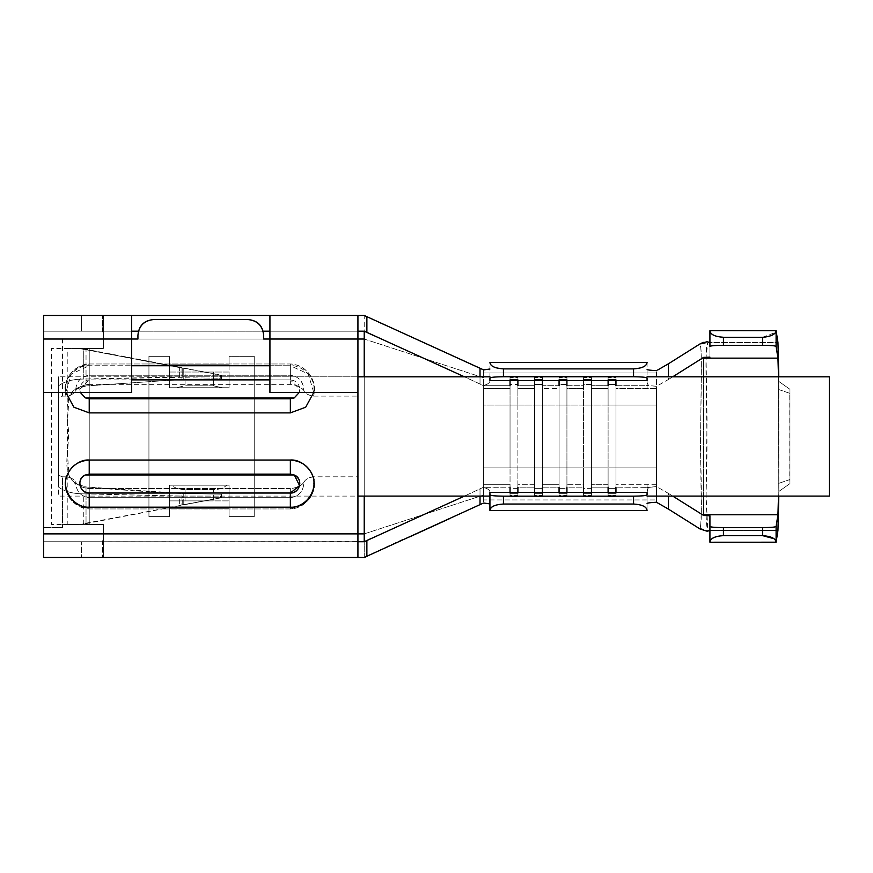 <?xml version="1.0" encoding="UTF-8"?>
<svg xmlns="http://www.w3.org/2000/svg" width="873" height="873" viewBox="0 0 873 873"><rect width="100%" height="100%" fill="white"/><g stroke="black" fill="none" stroke-linecap="round" stroke-linejoin="round"><path stroke-width="0.65" stroke-dasharray="4.37 3.27" d="M67.221 409.775L67.221 348.458L89.221 348.458L82.695 348.458L86.034 349.287L86.034 385.942L75.056 389.402L69.022 397.073L67.57 419.957L67.428 454.462L69.153 476.134L74.958 483.467L86.034 486.959L86.034 523.614L82.695 524.455L89.221 524.455L89.221 348.458L89.221 524.455L63.543 524.455L78.035 524.455L83.753 523.614L83.753 493.856C72.765 493.802 64.318 491.499 58.426 486.959L58.426 385.953C64.176 381.436 72.623 379.133 83.753 379.046L83.753 349.287L78.035 348.458L63.543 348.458L103.363 348.458L103.363 339.03L364.216 339.03L364.216 315.448L384.786 325.192L364.216 315.48L43.65 315.459L43.65 331.173L364.216 331.173L102.447 331.173L103.363 334.315L103.363 339.03L103.363 316.31L102.447 315.459L364.216 315.459L364.216 339.03L103.363 339.03L103.363 316.31L103.363 334.315L102.447 331.173L102.447 315.459L102.447 331.173L81.364 331.173L81.364 315.459L81.364 331.173L43.65 331.173L43.65 315.459L43.65 331.173L43.65 315.459L102.447 315.459L103.363 316.31L103.363 348.458L89.221 348.458L103.363 348.458L103.363 339.03L357.93 339.03L357.93 392.457L357.93 339.03L269.932 339.03L357.93 339.03L357.93 331.173L269.932 331.173L269.932 315.459L269.932 339.03L269.932 331.173L357.93 331.173L357.93 339.03L269.932 339.03L269.932 392.457L357.93 392.457L269.932 392.457L269.932 339.03L357.93 339.03L263.646 339.03L263.646 335.254C262.784 325.651 257.546 320.413 247.932 319.54L153.648 319.54C144.034 320.413 138.796 325.651 137.934 335.254L137.934 339.03L43.65 339.03L43.65 392.457L43.65 339.03L43.65 392.457L131.648 392.457L43.65 392.457L43.65 339.03L131.648 339.03L131.648 392.457L131.648 339.03L43.65 339.03L43.65 331.173L131.648 331.173L131.648 339.03L103.363 339.03L103.363 348.458L89.221 348.458L89.221 524.455L103.363 524.455L103.363 533.883L357.93 533.883L357.93 541.74L43.65 541.74L43.65 533.883L357.93 533.883L103.363 533.883L103.363 524.455L89.221 524.455L103.363 524.455L103.363 556.592L103.363 533.883L364.216 533.883L364.216 557.454L43.65 557.454L43.65 541.74L43.65 557.454L43.65 541.74L81.364 541.74L81.364 557.454L81.364 541.74L102.447 541.74L102.447 557.454L102.447 541.74L103.363 538.597L103.363 556.592L102.447 557.454L364.216 557.454L43.65 557.454L43.65 541.74L357.93 541.74L357.93 533.883L43.65 533.883L43.65 541.74L364.216 541.74L102.447 541.74L103.363 538.597L103.363 556.592L103.363 538.597M131.648 315.459L131.648 331.173L131.648 315.459M138.48 331.173L263.1 331.173L138.48 331.173M131.648 339.03L43.65 339.03L43.65 533.883L43.65 527.598L62.507 527.598L43.65 527.598L43.65 339.03L131.648 339.03L131.648 331.173L43.65 331.173L43.65 339.03L62.507 339.03L62.507 396.113L58.426 397.641L58.426 475.261L62.507 476.8L62.507 527.598L43.65 527.598L62.507 527.598L62.507 476.8L65.999 476.8C70.855 477.378 74.085 479.212 75.689 482.3C78.439 485.868 82.946 487.963 89.221 488.564L290.36 488.564L290.36 497.675L89.221 497.675L89.221 488.564L89.221 497.675C80.752 496.475 76.235 491.357 75.689 482.3C76.06 491.248 80.567 496.377 89.221 497.675L290.36 497.675L290.36 488.564C296.558 488.094 301.076 486.01 303.891 482.3C303.509 491.237 299.002 496.355 290.36 497.675L290.36 508.937L89.221 508.937L89.221 497.675L89.221 508.937C70.92 505.183 63.183 494.467 65.999 476.8C61.241 491.739 73.638 508.621 89.221 508.937L290.36 508.937L290.36 497.675C298.926 496.497 303.444 491.379 303.891 482.3C305.517 479.179 308.747 477.345 313.582 476.8C316.397 494.467 308.66 505.183 290.36 508.937C305.943 508.621 318.339 491.739 313.582 476.8L357.93 476.8L357.93 396.113L313.582 396.113C308.715 395.534 305.485 393.701 303.891 390.613C301.163 387.001 296.645 384.906 290.36 384.349L89.221 384.349L89.221 375.237L290.36 375.237L290.36 384.349L290.36 375.237C298.773 376.361 303.28 381.479 303.891 390.602C303.477 381.61 298.97 376.492 290.36 375.237L89.221 375.237L89.221 384.349C83.022 384.807 78.505 386.903 75.689 390.613C76.158 381.599 80.665 376.47 89.221 375.237C80.611 376.449 76.093 381.566 75.678 390.613C74.074 393.723 70.855 395.556 65.999 396.113C63.183 378.435 70.92 367.719 89.221 363.976L89.221 375.237L89.221 363.976L290.36 363.976L290.36 375.237L290.36 363.976C307.307 364.87 317.739 381.261 313.582 396.113C318.361 381.163 305.899 364.259 290.36 363.976L89.221 363.976C73.648 364.27 61.23 381.185 65.999 396.113L62.507 396.113L62.507 339.03L137.934 339.03L137.934 335.254C138.938 325.782 144.176 320.544 153.648 319.54L247.932 319.54C257.404 320.544 262.642 325.782 263.646 335.254L263.646 339.03L357.93 339.03L137.934 339.03M254.218 356.315L254.218 516.598L254.218 356.315L229.075 356.315L254.218 356.315L254.218 516.598L229.075 516.598L254.218 516.598L229.075 516.598L229.075 508.741L229.075 516.598L229.075 508.741L169.362 508.741L169.362 516.598L148.934 516.598L148.934 356.315L148.934 516.598L169.362 516.598L169.362 485.17L229.075 485.17L229.075 508.741L229.075 500.884L169.362 500.884L169.362 508.741L229.075 508.741L169.362 508.741L169.362 516.598L148.934 516.598L148.934 356.315L169.362 356.315L148.934 356.315L169.362 356.315L169.362 364.172L169.362 356.315L169.362 364.172L229.075 364.172L229.075 356.315L229.075 387.743L169.362 387.743L169.362 364.172L169.362 372.029L229.075 372.029L229.075 364.172L169.362 364.172L229.075 364.172L229.075 356.315L254.218 356.315L229.075 356.315L229.075 387.743L169.362 387.743L229.075 387.743L229.075 372.029L169.362 372.029L169.362 387.743L169.362 372.029L185.076 372.029L185.076 385.801L213.361 385.801L213.361 372.029L185.076 372.029L229.075 372.029L229.075 387.743L229.075 364.172L169.362 364.172L169.362 387.743L169.362 356.315L148.934 356.315L148.934 516.598L169.362 516.598L169.362 485.17L229.075 485.17L169.362 485.17L169.362 500.884L229.075 500.884L229.075 485.17L229.075 500.884L213.361 500.884L213.361 489.589L185.076 489.589L185.076 500.884L213.361 500.884L169.362 500.884L169.362 485.17L169.362 508.741L229.075 508.741L229.075 485.17L229.075 516.598L254.218 516.598L254.218 356.315M364.216 496.093L364.216 376.809L364.216 496.093M648.344 487.472L656.496 486.588L656.496 484.297L656.496 486.588L668.456 493.42L668.456 496.093L668.456 493.42L656.496 486.588L648.344 487.363L647.068 490.506L647.068 510.476L647.068 490.495L647.068 492.339L648.344 487.363L615.956 487.189L615.956 492.328L608.099 492.328L608.099 487.189L591.436 487.189L591.436 492.328L583.579 492.328L583.579 487.189L566.926 487.189L566.926 492.328L559.069 492.328L559.069 487.189L542.417 487.189L542.417 492.328L534.56 492.328L534.56 487.189L517.896 487.189L517.896 492.328L510.039 492.328L510.039 487.189L483.326 487.363C487.56 488.509 489.764 490.015 489.928 491.859L489.928 510.476L489.928 491.859C489.753 489.993 487.549 488.498 483.326 487.363L480.019 488.847L480.019 496.093L480.019 488.847L464.425 496.093L483.642 487.189L483.642 372.967L656.496 372.967L656.496 405.028L656.496 370.643L656.496 372.967L483.642 372.967L483.642 369.89L483.642 377.813L364.216 339.03L364.216 533.883L103.363 533.883L103.363 524.455L89.221 524.455L89.221 348.458L51.507 348.458L51.507 524.455L89.221 524.455L67.221 524.455L67.221 462.919M182.719 368.046L83.753 349.287L181.933 367.598L179.652 367.598L182.719 368.046L179.652 367.598L179.652 376.841L182.719 376.83L182.719 368.046L182.719 376.83L220.345 376.809L220.345 375.172L182.719 368.046M82.695 524.455L86.034 523.614L83.753 523.614L221.404 497.741L179.652 505.303L182.719 504.856L182.719 496.071L179.652 496.06L179.652 505.303L179.652 496.06L83.753 493.856L83.753 523.614L78.035 524.455L82.695 524.455L78.035 524.455M103.363 334.315L103.363 316.31M78.035 348.458L82.695 348.458L78.035 348.458L83.753 349.287L86.034 349.287L82.695 348.458M65.857 392.457L65.65 389.314C64.591 377.649 77.555 364.685 89.221 365.743L131.648 365.743L89.221 365.743L89.221 379.886C83.535 380.486 80.392 383.629 79.792 389.314L80.327 392.457L79.792 389.314L89.221 379.886L131.648 379.886L89.221 379.886L89.221 365.743L71.335 373.96L65.857 392.457M269.932 365.743L290.36 365.743C302.025 364.685 314.989 377.649 313.931 389.314L313.723 392.457L308.245 373.96L290.36 365.743L290.36 379.886L269.932 379.886L290.36 379.886L299.788 389.314L299.253 392.457L299.788 389.314C299.188 383.629 296.045 380.486 290.36 379.886L290.36 365.743L269.932 365.743M303.88 482.3C301.578 485.737 297.071 487.832 290.36 488.564L89.221 488.564C82.771 487.963 78.264 485.879 75.689 482.3C73.867 479.102 70.648 477.269 65.999 476.8L62.507 476.8L58.426 475.261L58.426 486.959C64.231 491.466 72.677 493.769 83.753 493.856L182.719 496.071L220.345 496.093L221.404 494.194L183.777 493.485L221.404 494.194L221.404 497.741L221.404 494.194L220.345 497.741L220.345 496.093L182.719 496.071L182.719 504.856L221.404 497.741L183.777 504.856L183.777 493.485L86.034 486.959C115.171 489.666 147.144 491.815 181.933 493.42L181.933 505.303L181.933 493.42L183.777 493.485L183.777 504.856L86.034 523.614L86.034 486.959C54.639 481.612 72.295 449.202 67.788 424.529C66.446 406.327 65.006 387.59 86.034 385.942L181.933 379.482L86.034 385.942L86.034 349.287L181.933 367.598L181.933 379.482L183.777 379.428L181.933 379.482L181.933 367.598L183.777 368.046L183.777 379.428L183.777 368.046L221.404 375.172L220.345 375.172L221.404 378.707L221.404 375.172L221.404 378.707L183.777 379.428L221.404 378.707L220.4 376.809L357.93 376.809L58.426 376.809L58.426 397.641L62.507 396.113L65.999 396.113C70.789 395.611 74.019 393.778 75.689 390.613C78.756 387.001 83.262 384.917 89.221 384.349L290.36 384.349C296.58 385.004 301.087 387.099 303.902 390.602C305.452 393.625 308.671 395.458 313.582 396.113L357.93 396.113L357.93 476.8L313.582 476.8C308.496 477.564 305.266 479.397 303.891 482.3M229.075 485.17L226.642 485.17C223.935 488.04 219.505 489.513 213.361 489.589L213.361 500.884L229.075 500.884L229.075 485.17L229.075 500.884M229.075 387.743L229.075 372.029L213.361 372.029L213.361 385.801L222.484 387.743L229.075 387.743L229.075 372.029L169.362 372.029L169.362 387.743L175.953 387.743L185.076 385.801L185.076 372.029L169.362 372.029M185.076 489.589C179.03 489.546 174.6 488.072 171.795 485.17L169.362 485.17L169.362 500.884L185.076 500.884L185.076 489.589L213.361 489.589C219.374 489.578 223.804 488.105 226.642 485.17L171.795 485.17C174.589 488.083 179.009 489.557 185.076 489.589M179.652 367.598L83.753 349.287L83.753 379.046L179.652 376.841L179.652 367.598M357.93 557.454L357.93 541.74L357.93 557.454M357.93 339.03L357.93 392.457L357.93 339.03M357.93 331.173L357.93 315.459L357.93 331.173M364.248 557.52L364.216 533.883L483.642 495.035L483.642 499.934L656.496 499.934L656.496 467.884L483.642 467.884L483.642 385.713L464.425 376.809L483.642 385.713L510.039 385.713L510.039 380.573L517.896 380.573L517.896 385.713L534.56 385.713L534.56 380.573L542.417 380.573L542.417 385.713L559.069 385.713L559.069 380.573L566.926 380.573L566.926 385.713L583.579 385.713L583.579 380.573L591.436 380.573L591.436 385.713L608.099 385.713L608.099 380.573L615.956 380.573L615.956 385.713L647.068 385.713L648.344 385.55L647.068 382.396L647.068 376.809L647.068 382.396L648.344 385.55L656.496 386.313L668.456 379.493L668.456 376.809L668.456 379.493L656.496 386.313L656.496 405.028L483.642 405.028L483.642 487.189L510.039 487.189L510.039 484.297L483.642 484.297L510.039 484.297L510.039 467.884L483.642 467.884L510.039 467.884L510.039 405.028L483.642 405.028L510.039 405.028L510.039 388.605L483.642 388.605L483.642 495.035L364.216 533.883L364.216 339.03L483.642 377.813L483.642 405.028L656.496 405.028L656.496 467.884L656.496 405.028L615.956 405.028L615.956 495.329L615.956 488.367L608.099 488.367L608.099 467.884L608.099 487.189L608.099 484.297L591.436 484.297L591.436 467.884L591.436 492.328L591.436 488.367L583.579 488.367L583.579 467.884L583.579 487.189L583.579 484.297L566.926 484.297L566.926 467.884L566.926 492.328L566.926 488.367L559.069 488.367L559.069 467.884L559.069 487.189L559.069 484.297L542.417 484.297L542.417 467.884L542.417 492.328L542.417 488.367L534.56 488.367L534.56 467.884L534.56 487.189L534.56 484.297L517.896 484.297L517.896 467.884L517.896 492.328L517.896 488.367L510.039 488.367L510.039 467.884L510.039 487.189M364.434 541.631L102.447 541.74M209.422 496.093L58.426 496.093L58.426 376.809L58.426 486.959M220.345 496.093L357.93 496.093M489.928 378.064L489.928 381.043C489.764 382.92 487.56 384.415 483.326 385.539C487.581 384.404 489.786 382.909 489.928 381.043L489.928 362.426M829.35 376.809L829.35 466.28M615.956 380.563L615.956 377.572L608.099 377.572L608.099 384.535L608.099 377.572L615.956 377.572L615.956 384.535L615.956 380.573M591.436 380.563L591.436 377.572L583.579 377.572L583.579 384.535L583.579 377.572L591.436 377.572L591.436 384.535L591.436 380.573M566.926 380.563L566.926 377.572L559.069 377.572L559.069 384.535L559.069 377.572L566.926 377.572L566.926 384.535L566.926 380.573M542.417 380.563L542.417 377.572L534.56 377.572L534.56 384.535L534.56 377.572L542.417 377.572L542.417 384.535L542.417 380.573M517.896 380.563L517.896 377.572L510.039 377.572L510.039 384.535L510.039 377.572L517.896 377.572L517.896 384.535L517.896 380.573M510.039 492.339L510.039 495.329L517.896 495.329L517.896 492.339L517.896 495.329L510.039 495.329L510.039 488.367L510.039 492.328M534.56 492.339L534.56 495.329L542.417 495.329L542.417 492.339L542.417 495.329L534.56 495.329L534.56 488.367L534.56 492.328M559.069 492.339L559.069 495.329L566.926 495.329L566.926 492.339L566.926 495.329L559.069 495.329L559.069 488.367L559.069 492.328M583.579 492.339L583.579 495.329L591.436 495.329L591.436 492.339L591.436 495.329L583.579 495.329L583.579 488.367L583.579 492.328M608.099 492.339L608.099 495.329L615.956 495.329L615.956 493.016L615.956 496.682L615.956 495.329L608.099 495.329L608.099 488.367L608.099 492.328M647.068 492.339L647.068 496.093M213.361 385.801L185.076 385.801L175.953 387.743L222.484 387.743L213.361 385.801M510.039 385.713L510.039 388.605L510.039 385.713L483.642 385.713L483.642 388.605L510.039 388.605L510.039 467.884L510.039 384.535L517.896 384.535L517.896 467.884L517.896 385.713L517.896 388.605L534.56 388.605L534.56 385.713L517.896 385.713M480.019 376.809L480.019 384.055L480.019 376.809M647.068 362.426L647.068 378.064M665.804 507.497L656.496 502.281L656.496 499.978L483.642 499.934L483.642 503.012L483.642 467.884L656.496 467.884L656.496 502.27M480.019 504.627L449.508 518.682M409.481 536.95L366.878 556.254M489.928 510.345L489.928 494.838M517.896 487.189L517.896 484.297L517.896 487.189L534.56 487.189M534.56 385.713L534.56 467.884L534.56 384.535L542.417 384.535L542.417 467.884L542.417 385.713L542.417 388.605L559.069 388.605L559.069 385.713L542.417 385.713M542.417 487.189L542.417 484.297L542.417 487.189L559.069 487.189M559.069 385.713L559.069 467.884L559.069 384.535L566.926 384.535L566.926 467.884L566.926 385.713L566.926 388.605L583.579 388.605L583.579 385.713L566.926 385.713M566.926 487.189L566.926 484.297L566.926 487.189L583.579 487.189M583.579 385.713L583.579 467.884L583.579 384.535L591.436 384.535L591.436 467.884L591.436 385.713L591.436 388.605L608.099 388.605L608.099 385.713L591.436 385.713M591.436 487.189L591.436 484.297L591.436 487.189L608.099 487.189M608.099 385.713L608.099 467.884L608.099 384.535L615.956 384.535L615.956 405.028L615.956 385.713L615.956 388.605L647.068 388.605L647.068 385.702L615.956 385.713M615.956 487.189L615.956 405.028L510.039 405.028L510.039 488.367L517.896 488.367L517.896 467.884L510.039 467.884L517.896 467.884L517.896 384.535L510.039 384.535L510.039 405.028L517.896 405.028L517.896 484.297L534.56 484.297L534.56 467.884L517.896 467.884L534.56 467.884L534.56 388.605L517.896 388.605L517.896 405.028L534.56 405.028L534.56 488.367L542.417 488.367L542.417 467.884L534.56 467.884L542.417 467.884L542.417 384.535L534.56 384.535L534.56 405.028L542.417 405.028L542.417 484.297L559.069 484.297L559.069 467.884L542.417 467.884L559.069 467.884L559.069 388.605L542.417 388.605L542.417 405.028L559.069 405.028L559.069 488.367L566.926 488.367L566.926 467.884L559.069 467.884L566.926 467.884L566.926 384.535L559.069 384.535L559.069 405.028L566.926 405.028L566.926 484.297L583.579 484.297L583.579 467.884L566.926 467.884L583.579 467.884L583.579 388.605L566.926 388.605L566.926 405.028L583.579 405.028L583.579 488.367L591.436 488.367L591.436 467.884L583.579 467.884L591.436 467.884L591.436 384.535L583.579 384.535L583.579 405.028L591.436 405.028L591.436 484.297L608.099 484.297L608.099 467.884L591.436 467.884L608.099 467.884L608.099 388.605L591.436 388.605L591.436 405.028L608.099 405.028L608.099 488.367L615.956 488.367L615.956 467.884L608.099 467.884L615.956 467.884L615.956 384.535L608.099 384.535L608.099 405.028L615.956 405.028L615.956 487.189L647.068 487.189L647.068 484.297L647.068 487.341M647.068 385.56L647.068 388.605L656.496 388.605L656.496 386.313L648.344 385.44M647.068 382.418L647.068 369.323M615.956 376.219L615.956 377.572L615.956 376.219L608.099 376.219L608.099 379.886L608.099 376.219L615.956 376.219L615.956 379.886L615.956 376.219M591.436 376.219L591.436 377.572L591.436 376.219L583.579 376.219L583.579 379.886L583.579 376.219L591.436 376.219L591.436 379.886L591.436 376.219M566.926 376.219L566.926 377.572L566.926 376.219L559.069 376.219L559.069 379.886L559.069 376.219L566.926 376.219L566.926 379.886L566.926 376.219M542.417 376.219L542.417 377.572L542.417 376.219L534.56 376.219L534.56 379.886L534.56 376.219L542.417 376.219L542.417 379.886L542.417 376.219M517.896 376.219L517.896 377.572L517.896 376.219L510.039 376.219L510.039 379.886L510.039 376.219L517.896 376.219L517.896 379.886L517.896 376.219M83.753 379.046C72.666 379.166 64.22 381.457 58.426 385.953L58.426 376.809L209.422 376.809L83.753 379.046M647.068 494.838L647.057 510.279M656.496 484.297L615.956 484.297L656.496 484.297L656.496 467.884L615.956 467.884L656.496 467.884L656.496 388.605L615.956 388.605L615.956 405.028L656.496 405.028L656.496 484.297M510.039 493.016L510.039 496.682L510.039 495.329L510.039 496.682L517.896 496.682L517.896 493.016L517.896 496.682L510.039 496.682L510.039 493.016M534.56 493.016L534.56 496.682L534.56 495.329L534.56 496.682L542.417 496.682L542.417 493.016L542.417 496.682L534.56 496.682L534.56 493.016M559.069 493.016L559.069 496.682L559.069 495.329L559.069 496.682L566.926 496.682L566.926 493.016L566.926 496.682L559.069 496.682L559.069 493.016M583.579 493.016L583.579 496.682L583.579 495.329L583.579 496.682L591.436 496.682L591.436 493.016L591.436 496.682L583.579 496.682L583.579 493.016M608.099 493.016L608.099 496.682L608.099 495.329L608.099 496.682L615.956 496.682L608.099 496.682L608.099 493.016M657.565 370.076L667.267 364.499M703.278 342.347L707.85 341.441L707.817 342.478L699.95 344.595C702.547 347.268 700.823 397.673 700.506 447.609C701.008 490.124 702.023 526.059 699.906 528.307C702.023 527.27 701.554 492.263 700.648 453.644C700.321 402.508 702.798 345.272 699.95 344.595L699.993 343.94M668.456 493.42L672.734 496.093L668.456 493.42M703.638 496.093L703.638 376.809L703.638 496.093M672.712 376.809L668.456 379.493L672.745 376.809M709.924 330.736L709.924 357.112L709.924 330.736L776.108 330.725M709.924 531.559L709.924 515.79L709.924 531.559M707.817 342.478L777.952 342.478L707.817 342.478C703.496 345.97 708.418 423.263 706.486 478.688C705.58 509.199 706.017 526.441 707.796 530.424L707.872 531.461L707.796 530.424L777.952 530.424L707.796 530.424L706.061 495.002L707.043 420.055L706.071 357.297L707.85 341.441M700.026 528.973L699.906 528.307L707.796 530.424M778.792 496.093L778.487 376.809L778.803 491.455L777.952 530.424M703.627 357.417L703.627 358.137M703.638 514.764L703.638 515.485M776.108 542.177L709.924 542.166M777.952 342.478L778.792 376.809M290.36 474.17L293.535 474.716M290.36 398.754L294.266 397.892M778.661 483.38L789.759 479.593L789.759 393.308L778.661 389.533L778.836 491.455L778.836 381.457L789.956 389.314L789.956 483.598L778.836 491.455L789.956 483.598L789.759 479.593L778.661 483.38M762.587 337.273L775.53 332.46M775.279 540.071L773.849 538.674M778.661 389.533L789.759 393.308L789.956 389.314L778.836 381.457L778.661 389.533M789.956 483.598L789.956 389.314L789.956 483.598M365.743 316.146L372.204 319.158L364.216 315.459L102.447 315.459M369.05 333.421L364.216 331.151M364.216 557.443L365.831 556.723M364.216 557.4L403.85 538.816L370.065 554.813M647.068 490.506L647.068 503.47"/><path stroke-width="1.31" d="M43.65 392.457L43.65 339.03L43.65 392.457L131.648 392.457L131.648 339.03L43.65 339.03L131.648 339.03L131.648 315.459L43.65 315.459L43.65 339.03L43.65 315.459L131.648 315.459L131.648 339.03L137.934 339.03L137.934 335.254C138.796 325.651 144.034 320.413 153.648 319.54L247.932 319.54C257.546 320.413 262.784 325.651 263.646 335.254L263.646 339.03L269.932 339.03L269.932 392.457L357.93 392.457L357.93 339.03L269.932 339.03L357.93 339.03L357.93 315.459L269.932 315.459L269.932 339.03L269.932 315.459L131.648 315.459L364.216 315.459L357.93 315.459L357.93 339.03L364.216 339.03L357.93 339.03L357.93 392.457L269.932 392.457L269.932 339.03L263.646 339.03L263.646 335.254C262.642 325.782 257.404 320.544 247.932 319.54L153.648 319.54C144.176 320.544 138.938 325.782 137.934 335.254L137.934 339.03L131.648 339.03L131.648 392.457L43.65 392.457L43.65 533.883L43.65 392.457M131.648 331.173L138.48 331.173L131.648 331.173M263.1 331.173L269.932 331.173L263.1 331.173M43.65 533.883L43.65 557.454L357.93 557.454L357.93 533.883L43.65 533.883L364.216 533.883L364.216 496.093L364.216 533.883L357.93 533.883L357.93 392.457L357.93 557.454L43.65 557.454L43.65 533.883M364.216 376.809L364.216 331.173L357.93 331.173L364.216 331.173L364.216 376.809M137.934 339.03L131.648 339.03M290.36 460.027C302.025 458.969 314.989 471.933 313.931 483.598C314.989 495.253 302.025 508.217 290.36 507.169L89.221 507.169C77.555 508.217 64.591 495.253 65.65 483.598C64.591 471.933 77.555 458.969 89.221 460.027L290.36 460.027L290.36 474.148L294.266 475.01L85.314 475.01C81.691 476.996 79.847 479.855 79.792 483.598C80.392 489.284 83.535 492.427 89.221 493.027L290.36 493.027C296.045 492.427 299.188 489.284 299.788 483.598C299.734 479.855 297.889 476.996 294.266 475.01C303.771 478.568 299.646 493.78 290.36 493.027L290.36 507.169C304.928 508.763 318.689 489.786 312.621 475.84C308.933 466.204 301.512 460.933 290.36 460.027L89.221 460.027L89.221 474.148L290.36 474.148L290.36 460.027M290.36 412.885L89.221 412.885L73.878 407.2L65.857 392.457L73.878 407.2L89.221 412.885L290.36 412.885L290.36 398.754L89.221 398.754L89.221 412.885L89.221 398.754L85.314 397.892L294.266 397.892L299.253 392.457L294.266 397.892L290.36 398.754L290.36 412.885L305.703 407.2L313.723 392.457L305.703 407.2L290.36 412.885M131.648 365.743L269.932 365.743L131.648 365.743M80.327 392.457L85.314 397.892L80.327 392.457M269.932 379.886L131.648 379.886L269.932 379.886M89.221 493.027C79.934 493.78 75.809 478.568 85.314 475.01L89.221 474.148L89.221 460.027C78.068 460.933 70.648 466.204 66.959 475.84C60.903 489.786 74.652 508.763 89.221 507.169L89.221 493.027L89.221 507.169L290.36 507.169L290.36 493.027L89.221 493.027M102.447 557.454L103.363 556.592M103.363 316.31L102.447 315.459M364.347 541.675L364.216 533.883L364.216 541.74L464.425 496.093L364.216 541.74L357.93 541.74L364.216 541.74L371.374 538.368L365.165 541.293M366.878 556.254L364.216 557.454L357.93 557.454L364.216 557.454L366.878 556.254L366.878 540.54L366.878 556.254L480.019 504.627L480.019 496.093L480.019 504.627L483.642 503.012L489.928 503.896L483.642 503.012L480.019 504.627M364.598 315.622L366.878 316.659L366.878 332.362L464.425 376.809L364.216 331.173L366.878 332.362L366.878 316.659L364.663 315.655M366.878 316.659L483.642 369.89L480.019 368.275L480.019 376.809L480.019 368.275L366.878 316.659M357.93 376.809L489.928 376.809L357.93 376.809M647.068 376.809L829.35 376.809L829.35 496.093L829.35 376.809L647.068 376.809M615.956 385.713L615.956 380.573L647.068 380.563L647.068 378.064L647.068 380.563L608.099 380.573L489.928 380.563L489.928 378.064L489.928 380.563L510.039 380.563L510.039 385.713M489.928 492.339L510.039 492.339L489.928 492.339L489.928 494.838L489.928 492.339M510.039 487.189L510.039 492.328L534.56 492.339L517.896 492.339L517.896 487.189M534.56 487.189L534.56 492.328L559.069 492.339L542.417 492.339L542.417 487.189M559.069 487.189L559.069 492.328L583.579 492.339L566.926 492.339L566.926 487.189M583.579 487.189L583.579 492.328L608.099 492.339L591.436 492.339L591.436 487.189M608.099 487.189L608.099 492.328L615.956 492.328L615.956 493.016L615.956 492.339L647.068 492.339L615.956 492.339L615.956 487.189M489.928 369.017L483.642 369.89L489.928 369.017M489.928 362.426L647.068 362.426M647.068 369.323C647.428 369.956 650.571 370.392 656.496 370.632C650.516 370.392 647.373 369.956 647.068 369.323M449.508 518.682L409.481 536.95M656.496 502.27C650.571 502.51 647.428 502.946 647.068 503.579C647.384 502.946 650.527 502.51 656.496 502.281L668.456 509.123L668.456 496.093L668.456 509.123L665.804 507.497M647.068 510.476L489.928 510.476L647.068 510.465C646.62 506.733 642.113 504.583 633.558 504.027L503.437 504.027C494.904 504.572 490.397 506.722 489.928 510.465C490.244 506.755 494.751 504.605 503.437 504.027L503.437 496.17L633.558 496.17C641.699 496.082 646.206 495.635 647.068 494.838L647.068 492.339L647.068 494.838C646.336 495.646 641.83 496.093 633.558 496.17L503.437 496.17C495.166 496.093 490.659 495.646 489.928 494.838C490.79 495.635 495.297 496.082 503.437 496.17L503.437 504.027L633.558 504.027L633.558 496.17L633.558 504.027C642.255 504.616 646.762 506.766 647.068 510.476L647.068 510.465M517.896 385.713L517.896 380.573L534.56 380.563L534.56 385.713M542.417 385.713L542.417 380.573L559.069 380.563L559.069 385.713M566.926 385.713L566.926 380.573L583.579 380.563L583.579 385.713M591.436 385.713L591.436 380.573L608.099 380.563L608.099 385.713M648.093 385.189L647.068 385.55M667.267 364.499L668.456 363.768L668.456 376.809L668.456 363.768L657.565 370.076M829.35 376.809L829.35 466.28M510.039 379.886L517.896 379.886L517.896 380.563L517.896 379.886L510.039 379.886L510.039 380.563L510.039 379.886M534.56 380.563L534.56 379.886L542.417 379.886L542.417 380.563L542.417 379.886L534.56 379.886L534.56 380.563M559.069 380.563L559.069 379.886L566.926 379.886L566.926 380.563L566.926 379.886L559.069 379.886L559.069 380.563M583.579 380.563L583.579 379.886L591.436 379.886L591.436 380.563L591.436 379.886L583.579 379.886L583.579 380.563M608.099 380.563L608.099 379.886L615.956 379.886L615.956 380.563L615.956 379.886L608.099 379.886L608.099 380.563M647.068 362.797L647.068 362.448C646.74 366.169 642.233 368.308 633.558 368.886L633.558 376.743C641.83 376.809 646.336 377.256 647.068 378.064C646.206 377.267 641.699 376.82 633.558 376.743L503.437 376.743C495.297 376.82 490.79 377.267 489.928 378.064C490.659 377.256 495.166 376.809 503.437 376.743L503.437 368.886L633.558 368.886C642.113 368.319 646.609 366.18 647.068 362.448L489.928 362.437C490.397 366.191 494.904 368.33 503.437 368.886C494.751 368.264 490.244 366.125 489.928 362.437L489.928 362.448M615.956 493.016L608.099 493.016L608.099 492.339L608.099 493.016L615.956 493.016M591.436 492.339L591.436 493.016L583.579 493.016L583.579 492.339L583.579 493.016L591.436 493.016L591.436 492.339M566.926 492.339L566.926 493.016L559.069 493.016L559.069 492.339L559.069 493.016L566.926 493.016L566.926 492.339M542.417 492.339L542.417 493.016L534.56 493.016L534.56 492.339L534.56 493.016L542.417 493.016L542.417 492.339M517.896 492.339L517.896 493.016L510.039 493.016L510.039 492.339L510.039 493.016L517.896 493.016L517.896 492.339M647.068 487.363L648.344 487.363M707.872 531.461L700.026 528.973L668.456 509.123L700.015 528.962L707.828 531.461M668.456 363.768L699.993 343.929L668.456 363.768M489.928 494.838L489.928 510.476L489.928 494.838M703.638 515.474L672.745 496.093L703.638 515.474L703.638 496.093L703.638 514.764L777.941 514.764L778.487 496.093L777.941 514.764L703.638 514.764L703.638 515.485L709.924 515.79L703.638 515.485M672.745 376.809L703.616 357.373L709.924 357.112L703.627 357.417L703.627 358.137L777.941 358.137L778.509 376.809L777.941 358.137L703.638 358.137L703.638 376.809L703.616 357.373L672.712 376.809M707.85 341.441L699.993 343.929M633.558 368.886L503.437 368.886L503.437 376.743L633.558 376.743L633.558 368.886M699.993 343.94L703.278 342.347M777.941 358.137L776.097 346.395C775.246 345.73 770.739 345.37 762.576 345.315L723.433 345.315C715.293 345.381 710.786 345.752 709.924 346.406L709.924 330.736L709.924 346.406C710.666 345.741 715.173 345.37 723.433 345.315L762.576 345.315C770.717 345.381 775.224 345.741 776.097 346.395L777.941 358.137M776.097 526.506L777.941 514.764L776.097 526.506L776.108 542.177L777.952 530.424L776.108 542.177L776.097 526.506C775.191 527.172 770.695 527.532 762.576 527.598C770.739 527.532 775.246 527.172 776.097 526.506M709.924 515.79L709.924 526.495C710.786 527.161 715.293 527.521 723.433 527.598L762.576 527.598L723.433 527.598C715.173 527.532 710.666 527.172 709.924 526.495L709.924 515.79M775.53 332.46L776.108 330.714L777.952 342.478L776.108 330.725L776.097 346.395L776.108 330.736C775.65 334.261 771.143 336.476 762.587 337.371L762.576 345.315L762.587 337.371L723.433 337.371L723.433 345.315L723.433 337.273C714.823 336.683 710.316 334.501 709.924 330.736M773.849 538.674L762.587 535.629L723.433 535.629C714.943 536.197 710.447 538.39 709.924 542.209L709.924 526.495L709.924 542.166C710.316 538.379 714.823 536.197 723.433 535.629L723.433 527.598L723.433 535.629L762.587 535.629L762.587 527.598L762.587 535.629C771.165 536.284 775.671 538.466 776.108 542.177L775.279 540.071M290.36 474.148L89.221 474.148L85.314 475.01L294.266 475.01L290.36 474.148M293.393 398.241L85.314 397.892L89.221 398.754L290.36 398.754M777.952 530.424L778.792 496.093M778.792 376.809L777.952 342.478M709.924 330.703C710.447 334.523 714.943 336.716 723.433 337.273M723.433 337.294L762.587 337.294M776.108 330.703L709.924 330.671M709.924 542.231L776.108 542.198M290.36 493.027L299.581 485.584L294.245 474.999M364.216 331.162L372.749 335.145L364.248 331.183M364.216 331.173L369.05 333.421M364.216 315.437L365.743 316.146M357.93 496.093L489.928 496.093M829.35 496.093L647.068 496.093M365.831 556.723L364.227 557.465M370.065 554.813L364.237 557.563"/></g></svg>
